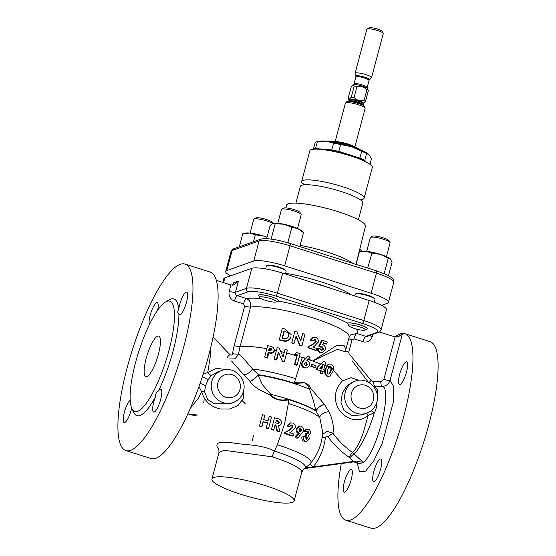 <?xml version="1.0" encoding="UTF-8"?>
<svg xmlns="http://www.w3.org/2000/svg" width="556" height="556" viewBox="0 0 556 556"><rect width="100%" height="100%" fill="white"/><g stroke="black" fill="none" stroke-linecap="round" stroke-linejoin="round"><path stroke-width="0.83" d="M303.506 184.383A32.324 5.782 14.9 0 1 301.637 181.569A32.324 5.782 14.9 0 1 342.19 186.573A32.324 5.782 14.9 0 1 364.117 198.193A32.324 5.782 14.9 0 1 361.101 199.708M301.637 181.569L309.817 150.836A32.324 5.782 14.9 0 1 350.37 155.833A32.324 5.782 14.9 0 1 372.298 167.46L364.117 198.193M295.903 203.142L300.351 186.42A32.324 5.782 14.9 0 1 340.897 191.424A32.324 5.782 14.9 0 1 362.825 203.044L358.377 219.766M285.784 207.881L286.542 205.24A40.831 7.304 14.9 0 1 337.756 211.579A40.831 7.304 14.9 0 1 365.459 226.243L356.035 264.371M365.042 161.476A26.883 4.809 -165.1 0 0 349.231 154.776A26.883 4.809 -165.1 0 0 319.081 149.251M313.521 149.237A29.517 5.275 14.9 0 1 315.516 148.584L331.751 149.898A29.517 5.275 14.9 0 1 338.785 151.406L359.871 158.078A29.517 5.275 14.9 0 1 364.757 160.343L366.39 162.157M359.871 158.078L361.692 151.253A29.517 5.275 14.9 0 1 366.571 153.519L364.757 160.343M366.571 153.519L369.337 154.936L371.422 158.884L369.976 164.305M369.003 154.603A27.223 4.865 -165.1 0 0 351.482 146.652L361.692 151.253M316.656 141.891A29.517 5.275 -165.1 0 1 317.33 141.759L325.788 141.154L333.572 143.073A29.517 5.275 -165.1 0 1 340.599 144.574L351.482 146.652A27.223 4.865 -165.1 0 0 325.788 141.154A27.223 4.865 -165.1 0 0 319.068 141.314L316.656 141.891A29.517 5.275 -165.1 0 0 315.183 142.524L313.396 149.251M360.357 149.849A18.028 3.225 -165.1 0 0 349.481 145.165A18.028 3.225 -165.1 0 0 328.93 141.488M356 147.555A12.336 2.203 -165.1 0 0 348.271 144.136A12.336 2.203 -165.1 0 0 333.85 141.662M317.33 141.759L315.516 148.584M331.751 149.898L333.572 143.073M340.599 144.574L338.785 151.406M272.6 239.323L271.245 238.614L270.8 239.066M288.939 243.139L287.932 242.187L286.006 242.277M271.245 238.614L275.199 223.741L273.003 223.345L270.112 225.555L266.616 238.67M287.932 242.187L291.893 227.314L283.894 224.228A15.311 2.738 -165.1 0 0 273.323 223.255A15.311 2.738 -165.1 0 0 273.288 223.262L273.003 223.345M299.795 246.565L303.486 232.693L298.037 228.704A15.311 2.738 -165.1 0 0 283.894 224.228L275.199 223.741M302.888 232.116L301.408 230.726A15.311 2.738 -165.1 0 0 298.037 228.704L291.893 227.314M297.529 228.474L301.199 214.699A10.21 1.828 -165.1 0 0 301.123 214.338A10.21 1.828 -165.1 0 0 294.277 211.03A10.21 1.828 -165.1 0 0 281.718 209.174A10.21 1.828 -165.1 0 0 281.468 209.452L277.805 223.227M301.123 214.338L299.962 212.413A8.569 1.529 -165.1 0 0 294.214 209.64A8.569 1.529 -165.1 0 0 283.678 208.083L281.718 209.174M384.481 273.747L384.307 273.149L382.889 273.1M384.307 273.149L388.262 258.283L380.443 254.398L371.936 253.112L367.69 268.061M388.505 275.637L392.015 262.432L390.319 258.881A15.311 2.738 -165.1 0 0 390.298 258.867A15.311 2.738 -165.1 0 0 380.443 254.398A15.311 2.738 -165.1 0 0 365.994 251.305A15.311 2.738 -165.1 0 0 362.213 251.395L359.357 252.097L356.083 264.385M371.936 253.112L365.994 251.305L360.364 251.833M390.486 259.054L388.262 258.283M386.42 256.615L390.09 242.84A10.21 1.828 -165.1 0 0 390.013 242.479A10.21 1.828 -165.1 0 0 381.048 238.545A10.21 1.828 -165.1 0 0 370.796 237.231A10.21 1.828 -165.1 0 0 370.609 237.315A10.21 1.828 -165.1 0 0 370.359 237.593L366.696 251.368M390.013 242.479L388.852 240.553A8.569 1.529 -165.1 0 0 381.333 237.252A8.569 1.529 -165.1 0 0 372.728 236.147A8.569 1.529 -165.1 0 0 372.569 236.217L370.609 237.315M361.456 251.576A10.21 1.828 -165.1 0 0 359.454 250.52M361.782 251.493L361.136 250.409A8.569 1.529 -165.1 0 0 359.739 249.366M239.295 246.788L242.75 233.812L249.38 233.02A15.311 2.738 -165.1 0 0 245.599 233.11L243.75 233.555M253.48 241.742L255.322 234.827L249.38 233.02A15.311 2.738 -165.1 0 1 263.836 236.112L266.97 237.336M255.322 234.827L263.836 236.112A15.311 2.738 14.9 0 1 267.012 237.203M272.649 223.498A10.21 1.828 -165.1 0 0 263.058 219.905A10.21 1.828 -165.1 0 0 254.182 218.946A10.21 1.828 -165.1 0 0 253.995 219.029A10.21 1.828 -165.1 0 0 253.751 219.307L250.082 233.089M272.913 223.38L272.238 222.268A8.569 1.529 -165.1 0 0 264.719 218.974A8.569 1.529 -165.1 0 0 256.114 217.869A8.569 1.529 -165.1 0 0 255.955 217.938L253.995 219.029M381.541 305.341L387.31 303.291A25.52 4.566 -165.1 0 0 388.408 302.388A25.52 4.566 -165.1 0 0 371.095 293.214L284.665 265.851A25.52 4.566 -165.1 0 0 253.744 261.007L226.792 270.591A25.52 4.566 -165.1 0 0 225.701 271.495A25.52 4.566 -165.1 0 0 230.629 275.818M268.312 265.539A8.59 1.536 14.9 0 1 278.945 267.061A8.59 1.536 14.9 0 1 284.741 269.91M357.202 293.679A8.59 1.536 14.9 0 1 357.425 293.568A8.59 1.536 14.9 0 1 366.202 294.722A8.59 1.536 14.9 0 1 373.632 298.051M285.603 273.316A49.171 8.792 14.9 0 1 321.215 281.906A49.171 8.792 14.9 0 1 350.975 294.736M311.43 282.219A55.294 9.89 14.9 0 1 321.903 285.318A55.294 9.89 14.9 0 1 331.744 288.647M222.796 282.413L223.769 278.771A25.52 4.566 14.9 0 1 224.86 277.875L251.812 268.284A25.52 4.566 14.9 0 1 282.733 273.135L369.156 300.497A25.52 4.566 14.9 0 1 386.469 309.671L381.131 329.729A25.52 4.566 14.9 0 0 363.819 320.555L369.156 300.497M374.285 302.242L375.022 299.469A10.21 1.828 -165.1 0 0 366.877 295.424A10.21 1.828 -165.1 0 0 355.729 293.86A10.21 1.828 -165.1 0 0 355.291 294.214L354.825 295.959M285.423 273.99L286.131 271.328A10.21 1.828 -165.1 0 0 279.209 267.658A10.21 1.828 -165.1 0 0 266.4 266.074L265.65 268.909M348.751 325.726A8.569 1.529 -165.1 0 0 356.271 329.027A8.569 1.529 -165.1 0 0 364.882 330.132A8.569 1.529 -165.1 0 0 365.035 330.062A8.569 1.529 -165.1 0 0 359.148 326.657A8.569 1.529 -165.1 0 0 349.05 325.121A8.569 1.529 -165.1 0 0 348.751 325.726L347.695 323.161A10.21 1.828 14.9 0 1 347.966 323.022A10.21 1.828 14.9 0 1 359.113 324.593A10.21 1.828 14.9 0 1 367.259 328.631A10.21 1.828 14.9 0 1 367.252 328.665M258.637 295.271A10.21 1.828 14.9 0 1 258.637 295.243A10.21 1.828 14.9 0 1 271.446 296.821A10.21 1.828 14.9 0 1 278.368 300.49A10.21 1.828 14.9 0 1 278.361 300.525M365.035 330.062L366.995 328.971A10.21 1.828 -165.1 0 0 367.245 328.693A10.21 1.828 -165.1 0 0 359.1 324.648A10.21 1.828 -165.1 0 0 347.952 323.085A10.21 1.828 -165.1 0 0 347.514 323.439M276.144 301.922L278.104 300.831A10.21 1.828 -165.1 0 0 278.354 300.553A10.21 1.828 -165.1 0 0 271.432 296.883A10.21 1.828 -165.1 0 0 258.623 295.305A10.21 1.828 -165.1 0 0 258.707 295.667L259.86 297.592A8.569 1.529 -165.1 0 0 265.608 300.365A8.569 1.529 -165.1 0 0 276.144 301.922A8.569 1.529 -165.1 0 0 270.543 298.607A8.569 1.529 -165.1 0 0 259.86 297.592M213.087 337.075L229.843 354.554C231.157 355.513 232.074 355.228 232.616 353.699A58.074 55.294 -109.6 0 1 234.166 345.644L244.709 306.008L243.549 303.889A5.101 1.265 107.6 0 1 246.315 298.516C249.887 300.15 251.326 302.992 250.631 307.037L240.088 346.673A53.028 50.492 70.4 0 0 238.67 354.026L235.125 358.815L229.552 359.002M350.377 334.997L356.771 333.482A60.395 10.8 -165.1 0 0 355.986 328.95M323.37 343.059A53.591 9.584 14.9 0 1 325.649 343.99L326.713 344.025A55.294 9.89 14.9 0 0 323.529 342.732L322.549 344.713L323.231 344.859C325.149 345.908 325.844 347.576 325.302 349.863L322.077 352.678L320.854 352.428C319.012 351.6 318.088 350.127 318.088 348.007A55.294 9.89 14.9 0 1 320.319 348.848L322.014 350.537M318.088 348.007L317.24 348.056C317.261 350.238 318.143 351.698 319.895 352.435L322.077 352.678M321.507 350.433L323.488 349.196L322.549 346.833L321.576 346.84L322.473 349.182L321.743 350.315M318.706 346.096L320.18 347.09L321.111 347.069L319.589 346.054L322.529 340.258L321.611 340.279L318.706 346.096L319.589 346.054M310.748 340.196L313.674 337.263L313.07 337.374L310.165 340.335A53.591 9.584 14.9 0 1 312.243 341.036L312.896 340.911A55.294 9.89 14.9 0 0 310.748 340.196L310.165 340.335M315.064 339.438L314.362 339.542L315.433 341.565L312.5 344.338L308.128 346.756L307.857 347.785A53.591 9.584 14.9 0 1 315.398 350.405L316.218 350.343A55.294 9.89 14.9 0 0 308.434 347.639L308.705 346.61L313.188 344.233L316.183 341.481L315.064 339.438L314.349 339.368L312.896 340.911M250.033 381.353C252.292 380.519 254.919 378.344 257.921 374.82L262.293 384.537L270.848 394.385C274.289 399.722 281.948 401.008 287.765 399.305L288.578 399.889L288.077 399.924C281.92 401.189 274.24 399.924 269.792 394.962C262.863 391.285 254.731 388.449 250.047 381.367L243.646 374.661A6.804 2.759 138.7 0 0 252.542 369.038L258.505 374.674A46.426 8.305 14.9 0 1 293.596 383.014A46.426 8.305 14.9 0 1 294.965 383.452L294.326 382.813L302.262 357.48L305.703 358.161L301.54 363.172C301.137 365.473 301.957 367.064 303.993 367.94L306.759 367.926L304.945 367.745C302.742 366.786 301.811 365.202 302.144 362.978L303.791 360.566L308.351 355.923L309.984 357.473L306.898 360.649C309.06 361.643 309.921 363.242 309.477 365.459L306.759 367.926M308.351 355.923L305.703 358.161M308.128 358.815L312.68 361.032L336.213 345.721L344.06 345.498L345.874 349.474L349.161 337.117A53.591 9.584 -165.1 0 0 312.806 317.851A53.591 9.584 -165.1 0 0 250.631 307.037A5.101 0.91 -165.1 0 1 244.709 306.008M294.326 382.813L294.882 382.75C301.957 381.152 308.816 382.66 310.811 388.575L324.412 404.344L328.888 411.725L330.966 416.368C333.287 423.248 333.927 428.871 332.891 433.221C338.528 440.797 345.081 447.232 352.553 452.535C356.424 449.019 360.079 442.131 363.52 431.866L368.155 415.464C363.186 419.697 357.376 420.802 350.725 418.786C342.399 415.457 337.409 409.605 335.748 401.223C334.552 393.266 336.818 386.462 342.531 380.811L351.024 377.732L359.044 380.29M329.708 376.217L327.15 376.322C324.732 374.751 324.162 372.346 325.448 369.108L326.587 366.126L327.512 364.889L329.055 364.069L327.095 365.945L325.948 368.934C324.669 372.159 325.239 374.563 327.665 376.141L329.708 376.217L332.954 371.366L333.391 369.323C333.795 366.863 333.002 365.132 331.008 364.131L329.055 364.069M322.41 373.889L320.068 373.396L320.805 371.026L316.482 369.441L321.312 370.845L320.576 373.215L322.41 373.889L323.147 371.519L324.065 371.86L322.64 371.7M316.482 369.441L317.101 367.356L323.307 361.671L317.608 367.175L316.99 369.26M310.825 366.418L315.593 367.766L316.093 365.876A55.294 9.89 14.9 0 0 312.305 364.451L311.423 364.521L310.825 366.418L311.798 366.341A55.294 9.89 14.9 0 1 315.593 367.766M345.874 349.474L345.853 351.913L337.325 349.272L312.68 361.032L320.777 364.013M363.179 462.356L363.235 462.328A5.101 0.73 133.8 0 0 363.179 462.356L356.208 461.063L353.63 461.431L349.175 457.289A5.101 1.042 119.7 0 1 352.553 452.535L363.235 462.328C377.211 452.64 393.029 387.289 382.118 386.364L373.257 386.135M372.833 334.392L372.256 336.568A7.826 7.45 -109.6 0 1 363.047 341.718L354.005 338.854L351.99 339.973L348.737 352.177L349.085 353.741L371.109 380.547L373.611 381.763A5.101 1.473 -89.7 0 0 374.932 386.323L377.253 389.707L377.468 397.408M376.676 402.704L376.37 404.275C376.69 407.166 376.002 409.994 374.299 412.747C369.531 429.531 360.225 448.678 354.235 453.745A5.101 0.723 133.8 0 0 349.835 457.79M349.175 457.289C341.148 451.785 334.128 445.015 328.116 436.995A5.101 0.605 138.6 0 1 332.891 433.221L327.13 431.296L322.431 434.445M328.116 436.995C326.803 436.036 325.879 436.321 325.35 437.85A5.101 0.723 6.9 0 1 322.202 437.079M353.63 461.431L305.098 468.041A5.101 1.536 59.5 0 1 305.161 467.971L309.914 464.093M304.521 468.52L305.098 468.041M304.987 468.076L305.161 467.971A44.855 8.02 14.9 0 0 275.025 451.27A44.855 8.02 14.9 0 0 274.414 451.076L272.023 456.789L224.033 450.29L218.988 452.494L211.933 479.022A42.534 7.603 14.9 0 1 265.288 485.596A42.534 7.603 14.9 0 1 294.138 500.893A42.534 7.603 14.9 0 1 240.783 494.312A42.534 7.603 14.9 0 1 211.933 479.022M279.015 440.769A53.584 9.584 14.9 0 1 278.049 440.554M210.793 347.236L210.724 353.88L207.742 372.513L216.52 368.322L226.014 369.573M243.723 390.006L243.257 398.492L237.989 405.588L229.586 409.035L220.656 409.014C210.793 407.096 204.441 401.272 201.599 391.542L198.638 397.881L190.5 408.062M242.277 400.723L245.224 403.698M218.897 449.283L218.147 448.525C214.241 442.764 219.391 440.936 233.583 443.035C245.008 445.085 261.529 444.32 274.414 451.076L277.354 444.8A48.991 8.764 14.9 0 1 277.791 444.932A48.991 8.764 14.9 0 1 310.686 463.19L310.686 463.19A53.591 53.591 0 0 0 322.688 432.22L319.763 417.438L316.003 411.016L313.41 400.723L309.56 389.228C308.844 386.42 307.218 384.279 304.674 382.813L294.965 383.452M288.578 399.889L288.349 403.482L284.616 423.797L277.354 444.8M243.646 374.661L231.546 361.011M278.452 425.708L280.259 425.034L278.396 425.493L279.925 431.532L279.327 431.831L276.93 431.115L275.665 425.298L274.907 425.09M271.314 429.517L273.51 430.129L273.83 429.739A55.294 9.89 14.9 0 0 271.53 429.1L274.539 417.778A55.294 9.89 14.9 0 1 277.229 418.529C280.3 419.078 281.732 420.656 281.524 423.255L280.259 425.034M263.711 419.815L264.788 415.276L263.627 419.634A55.294 9.89 14.9 0 1 268.089 420.732L269.25 416.381A55.294 9.89 14.9 0 1 271.571 416.979L268.478 428.745L271.571 416.979M264.788 415.276A55.294 9.89 14.9 0 0 262.488 414.741L259.471 426.063A55.294 9.89 14.9 0 1 261.779 426.605L263.092 421.663A55.294 9.89 14.9 0 1 267.554 422.768L266.261 428.148L268.478 428.745M259.471 426.063L261.939 426.966L263.183 421.879L267.568 423.074M200.07 383.515A5.101 1.557 -165.7 0 1 205.435 385.996L204.622 391.952A5.101 1.188 -6.3 0 0 201.599 391.542L198.972 386.622M307.204 467.499L304.042 468.625L354.012 461.848L358.849 463.899A5.101 0.73 -46.2 0 0 358.828 463.892L357.995 463.099M358.481 463.523L356.896 462.39M328.888 411.725A6.804 3.593 -22.2 0 0 319.763 417.438A48.991 8.764 14.9 0 0 288.786 403.621A48.991 8.764 14.9 0 0 288.349 403.482M287.695 425.806L290.6 422.88L289.989 422.998L287.111 425.959A53.578 9.584 14.9 0 1 289.196 426.654L289.85 426.528A55.294 9.89 14.9 0 0 287.695 425.806L287.111 425.959M292.025 425.055L291.323 425.159L292.393 427.182L289.384 429.969L284.874 432.429A53.591 15.902 108.1 0 1 284.54 433.471A52.792 9.438 14.9 0 1 291.99 436.05L293.179 435.953A55.294 9.89 14.9 0 0 285.381 433.256L285.652 432.227L290.142 429.844L293.137 427.091L292.025 425.055L291.295 424.979L289.85 426.528M296.438 436.488L299.323 433.326C297.384 432.318 296.626 430.712 297.043 428.502L300.025 426L299.086 426.021L296.174 428.544C295.75 430.837 296.445 432.429 298.252 433.339L295.166 436.536L296.452 438.072L297.891 438.058L296.438 436.488L295.166 436.536M305.216 431.247L306.474 429.566L307.892 429.183L306.69 429.1L305.32 429.503L304.111 431.192A53.591 9.584 14.9 0 1 305.73 431.908L306.898 431.984A55.294 9.89 14.9 0 0 305.216 431.247L304.111 431.192M303.374 436.119L302.096 436.064C301.47 438.524 301.998 440.213 303.666 441.123L305.459 441.255C303.639 440.248 302.944 438.538 303.374 436.119A55.294 9.89 14.9 0 1 305.07 436.856L306.551 439.393M306.745 433.541L305.55 433.458A53.591 35.66 114.2 0 1 304.98 435.341L306.446 438.121L307.899 438.246L306.238 435.431L306.745 433.541L307.635 433.763L308.823 432.922L307.906 431.366M306.898 431.984L308.219 431.449L307.023 431.352L307.6 432.818L306.947 433.583M371.206 410.675A5.101 1.223 31.6 0 0 374.299 412.747L368.155 415.464A5.101 1.842 -133.9 0 1 366.87 413.122M232.616 353.699A5.101 0.723 -173.1 0 0 238.67 354.026C242.145 356.966 246.767 361.97 252.542 369.038A48.991 8.764 -165.1 0 1 295.438 378.608A48.991 8.764 -165.1 0 1 295.875 378.747M297.147 364.938L300.157 353.616A55.294 9.89 14.9 0 0 296.654 352.573L294.784 354.068A55.294 9.89 14.9 0 1 297.39 354.825L294.882 364.263A55.294 9.89 14.9 0 1 297.147 364.938L296.577 365.243A52.813 9.445 -165.1 0 0 294.416 364.597A53.591 7.742 -73.6 0 0 296.869 355.833A53.591 9.584 -165.1 0 0 286.66 353.025A53.591 2.669 104.4 0 0 284.359 361.824A52.813 9.445 -165.1 0 0 282.351 361.317L278.417 352.017L276.436 359.447L276.798 359.996A52.813 9.445 -165.1 0 0 274.622 359.51L274.157 358.94L277.166 347.611A55.294 9.89 14.9 0 1 279.223 348.07L283.067 356.91L285.047 349.453A55.294 9.89 14.9 0 1 287.369 350.044L286.66 353.025M278.632 352.518A53.591 10.439 102.8 0 0 276.798 359.996M276.374 350.586A53.591 9.584 -165.1 0 0 274.546 350.19L274.435 350.753C273.92 352.323 272.829 353.164 271.182 353.268L268.715 352.97A53.591 19.801 100.8 0 0 267.61 358.071A52.813 9.445 -165.1 0 0 265.539 357.689L264.642 357.028L267.658 345.707A55.294 9.89 14.9 0 1 270.084 346.159L273.323 347.403L274.435 350.753M274.546 350.19L273.323 347.403M284.262 352.421A53.591 9.584 -165.1 0 0 280.78 351.58L279.223 348.07M294.784 354.068L294.541 354.318A53.591 9.584 14.9 0 1 297.071 355.055L296.869 355.833M290.941 336.929L290.934 336.616C289.537 340.418 286.625 341.662 282.198 340.348L282.427 340.717C286.548 342.065 289.384 340.807 290.941 336.929L290.934 336.616M291.17 334.67L285.165 329.013A55.294 9.89 14.9 0 0 282.288 328.367L279.272 339.688L279.592 340.084A53.591 9.584 14.9 0 1 282.427 340.717M302.693 333.6A55.294 9.89 14.9 0 1 304.959 334.274L301.943 345.596A55.294 9.89 14.9 0 0 299.886 344.984L296.077 335.914L294.103 343.344A55.294 9.89 14.9 0 0 291.789 342.718L294.805 331.397A55.294 9.89 14.9 0 1 296.89 331.96L300.706 341.05L302.693 333.6L300.56 340.682M295.945 336.192L299.573 345.213A53.591 9.584 14.9 0 1 301.567 345.804L301.943 345.596M291.789 342.718L291.726 343.017A53.591 9.584 14.9 0 1 293.964 343.622L294.103 343.344M280.78 351.58L281.565 353.463M304.771 468.34L304.459 468.555C304.473 467.881 303.562 469.146 301.734 472.35A42.534 7.603 -165.1 0 0 272.878 457.06A42.534 7.603 -165.1 0 0 272.023 456.789M257.921 374.82L258.505 374.674M250.047 381.367A6.804 1.675 -43.4 0 0 258.095 375.001A46.231 8.264 14.9 0 1 293.45 383.369A46.231 8.264 14.9 0 1 309.56 389.228A6.804 4.33 155.5 0 1 310.811 388.575M269.792 394.962A6.804 3.26 -48.5 0 0 270.848 394.385A46.231 8.264 14.9 0 1 289.176 399.43A46.231 8.264 14.9 0 1 316.128 410.787A6.804 2.912 149.3 0 1 324.412 404.344C320.124 405.908 317.4 408.125 316.246 410.995M287.765 399.305A46.426 8.305 14.9 0 1 289.148 399.736A46.426 8.305 14.9 0 1 316.003 411.016M203.169 374.271L207.742 372.513A5.101 0.612 47.5 0 0 211.329 375.634L208.264 379.428L205.435 385.996M184.96 264.065L210.099 272.023A97.828 24.255 107.6 0 1 208.75 355.27A97.828 24.255 107.6 0 1 151.051 458.561L125.906 450.596A97.828 24.255 -72.4 0 0 183.612 347.312A97.828 24.255 -72.4 0 0 184.96 264.065A97.828 24.255 -72.4 0 0 127.254 367.356A97.828 24.255 -72.4 0 0 125.906 450.596M131.911 408.542L133.857 412.608A61.25 15.186 -72.4 0 0 155.388 397.019A11.912 2.954 -72.4 0 0 153.797 401.925A11.912 2.954 -72.4 0 0 153.63 412.065A11.912 2.954 -72.4 0 0 160.656 399.486A11.912 2.954 -72.4 0 0 160.816 389.353A11.912 2.954 -72.4 0 0 158.502 390.965A61.25 15.186 -72.4 0 0 173.076 351.058A61.25 15.186 -72.4 0 0 178.914 314.258C177.447 313.007 177.378 311.381 178.712 309.379A61.25 15.186 -72.4 0 0 169.594 299.712L165.667 301.915A57.845 14.345 -72.4 0 0 135.629 362.262A57.845 14.345 -72.4 0 0 131.911 408.542A57.845 14.345 -72.4 0 0 168.948 350.412A57.845 14.345 -72.4 0 0 165.667 301.915M130.201 400.202A11.912 2.954 -72.4 0 0 124.342 412.406A11.912 2.954 -72.4 0 0 124.176 422.539A11.912 2.954 -72.4 0 0 131.202 409.96A11.912 2.954 -72.4 0 0 131.675 408.007M157.675 310.151A11.912 2.954 -72.4 0 0 157.237 302.603A11.912 2.954 -72.4 0 0 150.21 315.176A11.912 2.954 -72.4 0 0 149.39 324.572M178.914 314.258A11.912 2.954 -72.4 0 0 179.498 314.835A11.912 2.954 -72.4 0 0 186.524 302.262A11.912 2.954 -72.4 0 0 186.691 292.129A11.912 2.954 -72.4 0 0 179.664 304.702A11.912 2.954 -72.4 0 0 178.712 309.379M155.388 397.019C155.367 394.107 156.403 392.091 158.502 390.965M395.101 336.957A97.828 24.255 107.6 0 1 397.63 335.185A97.828 24.255 107.6 0 1 402.53 333.44L390.055 380.325C388.7 384.147 386.059 386.156 382.118 386.364A5.101 1.473 -89.7 0 1 380.784 381.798L383.869 379.359A5.101 0.91 -165.1 0 0 390.055 380.325L393.745 386.649L393.453 401.682L382.25 443.278L373.729 460.959L365.612 471.154L359.607 471.738L357.07 462.557M359.002 463.947L362.998 462.522L358.891 463.961M380.645 469.132A11.912 2.954 -72.4 0 0 380.811 458.999A11.912 2.954 -72.4 0 0 373.785 471.571A11.912 2.954 -72.4 0 0 373.625 481.704A11.912 2.954 -72.4 0 0 380.645 469.132M351.197 479.606A11.912 2.954 -72.4 0 0 351.357 469.472A11.912 2.954 -72.4 0 0 344.331 482.045A11.912 2.954 -72.4 0 0 344.171 492.178A11.912 2.954 -72.4 0 0 351.197 479.606M406.519 371.901A11.912 2.954 -72.4 0 0 406.679 361.768A11.912 2.954 -72.4 0 0 399.66 374.341A11.912 2.954 -72.4 0 0 399.493 384.481A11.912 2.954 -72.4 0 0 406.519 371.901M379.359 331.974L395.149 336.971L398.423 336.832L402.53 333.44A97.828 24.255 107.6 0 1 404.949 333.711A97.828 24.255 107.6 0 1 403.6 416.951A97.828 24.255 107.6 0 1 345.901 520.242A97.828 24.255 107.6 0 1 341.287 463.516M345.901 520.242L371.04 528.2A97.828 24.255 -72.4 0 0 428.745 424.916A97.828 24.255 -72.4 0 0 430.094 341.669L404.949 333.711M397.213 336.762L397.63 335.185L396.859 337.165M395.149 336.971L383.869 379.359M233.006 284.769L233.513 282.851L232.644 285.179M243.549 303.889L234.507 301.025A7.826 7.45 -109.6 0 1 229.26 291.295L230.942 284.992L234.222 284.846L238.413 281.107L235.445 292.268L246.475 288.349L251.812 268.284M230.942 284.992L216.284 280.349M354.012 461.848L356.208 461.063M229.843 354.554A5.101 0.605 -41.4 0 0 227.467 357.313M354.005 338.854A5.101 1.265 107.6 0 1 356.771 333.482L365.813 336.345L376.836 332.418A22.796 4.08 -165.1 0 0 362.345 323.418L275.922 296.063A22.796 4.08 -165.1 0 0 248.296 291.733L237.273 295.653L246.315 298.516A60.395 10.8 -165.1 0 1 261.264 298.635M348.737 352.177A5.101 0.91 14.9 0 1 345.7 350.885M371.109 380.547A5.101 0.556 -39.5 0 0 369.038 382.563M204.622 391.952L207.687 399.514L214.442 403.823L229.934 403.677L233.2 402.516A17.014 16.2 -109.6 0 1 216.513 398.617A17.014 16.2 -109.6 0 1 211.787 381.513A17.014 16.2 -109.6 0 1 221.802 370.456C233.791 365.556 247.399 378.844 243.431 391.278C241.839 396.748 238.427 400.494 233.2 402.516M221.802 370.456L217.069 372.138L211.329 375.634M202.426 376.551A5.101 0.653 -149.4 0 0 208.264 379.428M352.226 382.208L346.492 386.205L342.308 393.238L340.953 402.342L344.011 410.592L352.094 415.499L361.734 414.95L366.661 413.191A17.014 16.2 -109.6 0 1 349.967 409.299A17.014 16.2 -109.6 0 1 345.248 392.188A17.014 16.2 -109.6 0 1 355.256 381.131C367.252 376.231 380.86 389.52 376.892 401.96C375.3 407.423 371.888 411.169 366.661 413.191M305.446 365.702L306.224 365.765L307.419 364.618L306.293 362.505L305.48 362.449L304.361 363.589L305.446 365.702M305.786 365.778L306.62 364.75L305.605 362.644L306.293 362.505M305.605 362.644L305.195 362.561M306.62 364.75L307.419 364.618M303.791 360.566L303.222 360.726M302.144 362.978L301.54 363.172M304.945 367.745L303.993 367.94M294.882 364.263L294.416 364.597M287.369 350.044L284.359 361.824M274.157 358.94A55.294 9.89 14.9 0 1 276.436 359.447M284.352 361.365A55.294 9.89 14.9 0 0 282.246 360.83L280.453 356.702M282.246 360.83L282.351 361.317M264.642 357.028A55.294 9.89 14.9 0 1 266.81 357.432L267.61 358.071M274.045 350.343C273.566 351.878 272.44 352.699 270.675 352.81L268.124 352.497L268.715 352.97M268.124 352.497L266.81 357.432M270.675 352.81L271.182 353.268M271.808 349.877L271.481 348.807L269.973 348.271A55.294 9.89 14.9 0 0 269.285 348.139L268.666 350.468A55.294 9.89 14.9 0 1 269.445 350.614L271.808 349.877M271.516 348.834L270.501 348.709A53.591 9.584 -165.1 0 0 269.834 348.577L269.66 349.21A53.591 19.801 -79.2 0 0 269.306 350.586M269.834 348.577L269.285 348.139M270.501 348.709L269.973 348.271M322.529 340.258A55.294 9.89 14.9 0 1 327.213 342.142L326.713 344.025M321.111 347.069L322.084 346.749M323.488 349.196L322.473 349.182M320.854 352.428L319.895 352.435M313.674 337.263L315.725 337.45C317.789 338.368 318.637 339.911 318.254 342.072L314.432 346.152L312.861 347.083A55.294 9.89 14.9 0 1 316.718 348.452L316.218 350.343M316.183 341.481L315.433 341.565M308.705 346.61L308.128 346.756M308.434 347.639L307.857 347.785M279.272 339.688A55.294 9.89 14.9 0 1 282.198 340.348M284.908 331.112A55.294 9.89 14.9 0 0 284.033 330.91L282.1 338.166A55.294 9.89 14.9 0 1 283.296 338.444C286.062 339.216 287.841 338.402 288.633 335.998L288.682 333.92L288.168 332.849L285.131 331.48A53.591 9.584 -165.1 0 0 284.276 331.286L282.427 338.243M288.168 332.849L285.131 331.48M284.033 330.91L284.276 331.286M317.101 367.356L317.608 367.175M324.065 371.86L324.641 369.948L323.717 369.608L325.726 362.192L323.814 361.49M322.973 365.063L321.882 368.934L319.617 368.107L322.973 365.063M321.382 369.114L322.473 365.236M320.805 371.026L321.312 370.845M320.068 373.396L320.576 373.215M311.798 366.341L312.305 364.451M253.543 435.522L252.146 440.998M306.085 439.261L307.899 438.246M307.892 429.183L308.775 429.42C310.185 430.219 310.721 431.588 310.373 433.52L308.615 435.348L309.386 438.99L306.488 441.54M308.823 432.922L307.6 432.818M306.238 435.431L304.98 435.341M305.459 441.255L303.666 441.123M306.474 429.566L305.32 429.503M300.025 426L301.269 426.237C303.152 427.23 303.889 428.836 303.472 431.06L297.891 438.058M297.043 428.502L296.174 428.544M299.323 433.326L298.252 433.339M299.781 431.477L300.629 430.407L299.795 428.287L300.761 428.28L298.961 429.35L299.92 431.477L301.637 430.413L300.761 428.28L300.282 428.19M299.92 431.477L300.379 431.567M300.629 430.407L301.637 430.413M290.6 422.88L292.685 423.06C294.75 423.978 295.597 425.521 295.222 427.682L291.393 431.762L289.815 432.693A55.294 9.89 14.9 0 1 293.679 434.062L293.179 435.953M293.137 427.091L292.393 427.182M285.652 432.227L284.874 432.429M285.381 433.256L284.54 433.471M271.53 429.1L274.539 417.778M276.93 431.115L277.416 430.775L275.922 425.027A55.294 9.89 14.9 0 0 275.144 424.805L273.83 429.739M277.416 430.775A55.294 9.89 14.9 0 1 279.925 431.532M276.582 423.026C277.819 423.575 278.709 423.415 279.265 422.553C279.161 421.476 278.431 420.85 277.09 420.677A55.294 9.89 14.9 0 0 276.304 420.454L275.686 422.775A55.294 9.89 14.9 0 1 276.582 423.026M278.897 423.137L279.265 422.553L278.945 422.775L276.089 420.711M266.241 427.703A55.294 9.89 14.9 0 1 268.555 428.301M261.779 426.605L261.939 426.966M327.512 364.889L328.019 364.708M328.985 366.71L330.542 366.175L331.557 368.072L331.105 370.699L329.673 373.681L328.304 374.063C327.15 372.923 326.977 371.443 327.776 369.629L328.985 366.71L327.095 365.945M327.15 376.322L327.665 376.141M325.448 369.108L325.948 368.934M329.673 373.681L329.173 373.861L330.605 370.873L331.056 368.336L330.035 366.348L330.542 366.175M330.605 370.873L331.105 370.699M330.035 366.348L329.513 366.272M158.418 354.158A21.267 5.275 -72.4 0 0 158.71 336.06A21.267 5.275 -72.4 0 0 146.165 358.516A21.267 5.275 -72.4 0 0 145.874 376.614A21.267 5.275 -72.4 0 0 158.418 354.158M358.585 100.775L363.985 100.726L366.953 89.565L362.415 86.375L357.015 86.423L354.047 97.585L358.585 100.775M366.953 89.565A9.355 1.675 14.9 0 1 368.399 90.468L365.431 101.63L363.263 103.84M349.126 99.357L351.288 97.154L354.262 85.992L352.977 84.998L351.163 87.09L348.188 98.252L349.126 99.357A7.687 1.376 14.9 0 0 349.022 99.83L349.029 100.066A7.485 1.341 14.9 0 1 358.425 101.22A7.485 1.341 14.9 0 1 363.499 103.916L363.624 103.715M367.301 88.446L367.182 87.431A6.804 1.216 14.9 0 0 362.568 84.985A6.804 1.216 14.9 0 0 354.026 83.935L353.421 84.748A7.304 1.307 -165.1 0 1 362.401 86.076A7.304 1.307 -165.1 0 1 367.301 88.446L368.399 90.468M365.772 74.587A8.507 1.522 14.9 0 1 371.547 77.652A8.507 1.522 14.9 0 1 371.457 77.791L369.406 79.814A7.033 1.258 14.9 0 0 364.701 77.166A7.033 1.258 14.9 0 0 355.882 76.221L355.11 73.441A8.507 1.522 14.9 0 1 355.103 73.274A8.507 1.522 14.9 0 1 365.772 74.587M371.547 77.652L383.279 33.541A8.507 1.522 -165.1 0 0 383.216 33.235A8.507 1.522 -165.1 0 0 377.51 30.483A8.507 1.522 -165.1 0 0 367.05 28.933A8.507 1.522 -165.1 0 0 366.842 29.162L355.103 73.274M367.05 28.933L369.08 27.8A6.804 1.216 14.9 0 1 377.454 29.037A6.804 1.216 14.9 0 1 382.014 31.24L383.216 33.235M363.985 100.726A9.355 1.675 14.9 0 1 365.431 101.63M354.262 85.992A9.355 1.675 14.9 0 1 357.015 86.423M351.288 97.154A9.355 1.675 14.9 0 1 354.047 97.585M300.122 245.349A41.575 7.436 14.9 0 1 327.171 252.09A41.575 7.436 14.9 0 1 352.942 263.391M226.792 270.591L232.13 250.534A25.52 4.566 -165.1 0 0 231.039 251.43L233.735 248.761L260.688 239.177A2.724 2.592 -109.6 0 0 259.082 240.95L232.13 250.534A2.724 2.592 -109.6 0 1 233.735 248.761M371.095 293.214L376.433 273.156A2.724 0.674 -72.4 0 0 376.468 270.841L386.969 274.859L391.619 277.618C393.175 278.549 393.884 280.12 393.745 282.33A25.52 4.566 -165.1 0 0 376.433 273.156L290.003 245.794A2.724 0.674 -72.4 0 0 290.044 243.479C276.756 239.379 266.97 237.947 260.688 239.177M284.665 265.851L290.003 245.794A25.52 4.566 -165.1 0 0 259.082 240.95L253.744 261.007M248.296 291.733A2.724 2.592 -109.6 0 1 246.475 288.349A25.52 4.566 14.9 0 1 277.395 293.193L282.733 273.135M275.922 296.063A2.724 0.674 -72.4 0 0 277.395 293.193L363.819 320.555A2.724 0.674 -72.4 0 1 362.345 323.418M233.513 282.851L238.413 281.107M223.581 282.656L224.86 277.875M229.26 291.295A5.101 0.91 -165.1 0 0 235.445 292.268A2.724 2.592 70.4 0 0 237.273 295.653A5.101 1.265 107.6 0 0 234.507 301.025M347.695 323.161A60.395 10.8 -165.1 0 0 316.489 310.679A60.395 10.8 -165.1 0 0 277.798 300.998M299.371 356.584A53.591 9.584 -165.1 0 1 302.262 357.48L305.383 358.495M307.697 359.266L312.159 360.837M332.87 369.615L342.531 380.811M324.461 365.355L326.587 366.126M325.35 437.85A58.074 55.294 -109.6 0 1 313.257 466.825M312.861 466.873A5.101 1.348 39.2 0 1 310.547 463.356M266.859 348.695A53.591 9.584 -165.1 0 0 240.088 346.673A5.101 0.91 -165.1 0 1 234.166 345.644M381.131 329.729C380.075 331.584 379.178 332.474 378.434 332.398A2.724 2.592 -109.6 0 1 376.836 332.418M363.047 341.718A5.101 1.265 107.6 0 1 365.813 336.345A2.724 2.592 70.4 0 0 367.412 336.317L378.434 332.398M373.611 381.763L380.784 381.798M372.256 336.568A5.101 0.91 14.9 0 1 369.643 335.525M351.99 339.973A5.101 0.91 14.9 0 1 348.779 338.548M239.97 389.443A11.912 11.342 70.4 0 0 231.984 374.64A11.912 11.342 70.4 0 0 217.973 382.479A11.912 11.342 70.4 0 0 225.958 397.29A11.912 11.342 70.4 0 0 239.97 389.443M373.43 400.125A11.912 11.342 70.4 0 0 365.445 385.315A11.912 11.342 70.4 0 0 351.427 393.161A11.912 11.342 70.4 0 0 359.419 407.965A11.912 11.342 70.4 0 0 373.43 400.125M204.059 398.04A11.912 11.342 -109.6 0 1 203.711 402.342M187.956 413.768A17.014 16.2 70.4 0 0 197.373 415.026L187.907 413.872M313.188 344.233L312.5 344.338M321.278 363.832L324.961 365.181M271.849 349.641A53.591 9.584 -165.1 0 0 269.66 349.21M290.142 429.844L289.384 429.969M331.557 368.072L333.391 369.323M328.471 366.911L331.056 368.336M335.171 141.578L345.401 103.11A10.21 1.828 14.9 0 1 358.21 104.688A10.21 1.828 14.9 0 1 365.132 108.357L364.625 106.384L363.026 104.855A7.874 1.411 14.9 0 0 358.133 102.7A7.874 1.411 14.9 0 0 348.973 101.109L346.833 101.644A9.508 1.703 14.9 0 1 358.356 103.451A9.508 1.703 14.9 0 1 364.625 106.384M348.654 101.192L348.786 100.997A7.485 1.341 14.9 0 1 358.175 102.151A7.485 1.341 14.9 0 1 363.256 104.841L363.499 103.916M359.211 100.942A7.687 1.376 14.9 0 1 363.652 103.701M349.509 99.225A7.687 1.376 14.9 0 1 357.974 100.553M367.182 87.431L369.038 80.446A6.804 1.216 -165.1 0 0 364.423 78A6.804 1.216 -165.1 0 0 355.889 76.95L355.882 76.221M361.449 199.263L361.039 200.792M303.02 185.35L303.43 183.827M290.044 243.479L376.468 270.841M393.745 282.33L388.408 302.388M231.039 251.43L225.701 271.495M350.405 334.976L349.161 337.117M368.336 382.167L352.08 360.754M309.796 464.218L310.686 463.19M358.349 463.989L357.744 463.217M301.734 472.35L294.138 500.893M218.814 449.095L218.988 452.494M352.184 382.229L355.256 381.131M354.902 146.826L365.132 108.357M369.038 80.446L369.406 79.814M354.026 83.935L355.889 76.95M353.421 84.748L352.977 84.998M349.022 99.83L348.48 98.926M348.786 100.997L349.029 100.066M345.401 103.11L346.833 101.644"/></g></svg>
